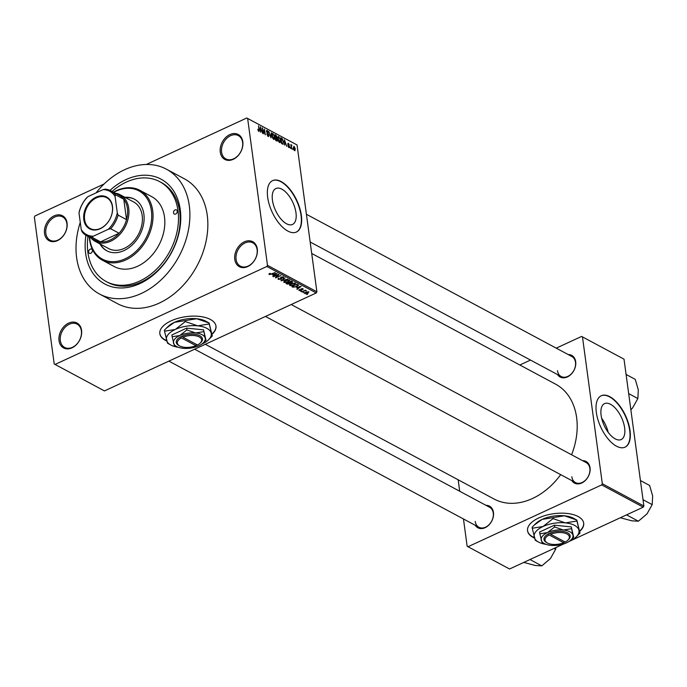 <?xml version="1.0" encoding="UTF-8"?>
<svg xmlns="http://www.w3.org/2000/svg" width="687" height="687" viewBox="0 0 687 687"><rect width="100%" height="100%" fill="white"/><g stroke="black" fill="none" stroke-linecap="round" stroke-linejoin="round"><path stroke-width="1.03" d="M234.774 259.403A14.161 10.46 118.2 0 1 244.357 241.824A14.161 10.46 118.2 0 1 257.299 248.986A14.161 10.46 118.2 0 1 247.706 266.565A14.161 10.46 118.2 0 1 234.774 259.403M257.11 249.63A13.216 9.755 -61.8 0 0 252.842 242.846A13.216 9.755 -61.8 0 0 241.085 245.731A13.216 9.755 -61.8 0 0 236.079 259.36A13.216 9.755 -61.8 0 0 240.356 266.144A13.216 9.755 -61.8 0 0 252.112 263.258A13.216 9.755 -61.8 0 0 257.11 249.63M59.039 340.692A14.161 10.46 118.2 0 1 68.631 323.113A14.161 10.46 118.2 0 1 81.564 330.275A14.161 10.46 118.2 0 1 71.972 347.854A14.161 10.46 118.2 0 1 59.039 340.692M81.375 330.919A13.216 9.755 -61.8 0 0 77.107 324.135A13.216 9.755 -61.8 0 0 65.351 327.021A13.216 9.755 -61.8 0 0 60.344 340.649A13.216 9.755 -61.8 0 0 64.621 347.433A13.216 9.755 -61.8 0 0 76.377 344.548A13.216 9.755 -61.8 0 0 81.375 330.919M44.535 233.46A14.161 10.46 118.2 0 1 54.127 215.873A14.161 10.46 118.2 0 1 67.068 223.035A14.161 10.46 118.2 0 1 57.476 240.622A14.161 10.46 118.2 0 1 44.535 233.46M66.879 223.687A13.216 9.755 -61.8 0 0 62.603 216.894A13.216 9.755 -61.8 0 0 50.855 219.788A13.216 9.755 -61.8 0 0 45.849 233.417A13.216 9.755 -61.8 0 0 50.117 240.201A13.216 9.755 -61.8 0 0 61.873 237.316A13.216 9.755 -61.8 0 0 66.879 223.687M220.269 152.171A14.161 10.46 118.2 0 1 229.862 134.583A14.161 10.46 118.2 0 1 242.803 141.745A14.161 10.46 118.2 0 1 233.211 159.332A14.161 10.46 118.2 0 1 220.269 152.171M242.614 142.398A13.216 9.755 -61.8 0 0 238.337 135.605A13.216 9.755 -61.8 0 0 226.581 138.499A13.216 9.755 -61.8 0 0 221.583 152.128A13.216 9.755 -61.8 0 0 225.851 158.912A13.216 9.755 -61.8 0 0 237.608 156.026A13.216 9.755 -61.8 0 0 242.614 142.398M212.008 334.32A28.33 13.371 172.3 0 0 215.976 326.102A28.33 13.371 172.3 0 0 210.437 319.481A28.33 13.371 172.3 0 0 178.182 318.279A28.33 13.371 172.3 0 0 159.831 333.693A28.33 13.371 172.3 0 0 165.369 340.323A28.33 13.371 172.3 0 0 166.649 340.95M159.813 333.53A28.33 13.371 172.3 0 0 165.327 339.996A28.33 13.371 172.3 0 0 166.555 340.597M211.948 334.002A28.33 13.371 172.3 0 0 215.95 325.939M624.638 427.889A19.794 9.532 65.2 0 0 616.471 409.452A19.794 9.532 65.2 0 0 604.56 403.621A19.794 9.532 65.2 0 0 601.108 415.283A19.794 9.532 65.2 0 0 609.275 433.72A19.794 9.532 65.2 0 0 621.185 439.551A19.794 9.532 65.2 0 0 624.638 427.889M608.167 432.312A19.794 9.532 65.2 0 0 601.657 418.228M630.013 430.474A28.33 13.646 65.2 0 0 618.326 404.076A28.33 13.646 65.2 0 0 601.28 395.738A28.33 13.646 65.2 0 0 596.333 412.423A28.33 13.646 65.2 0 0 608.021 438.821A28.33 13.646 65.2 0 0 625.067 447.16A28.33 13.646 65.2 0 0 630.013 430.474M624.912 447.228A28.33 13.646 65.2 0 0 629.713 430.612A28.33 13.646 65.2 0 0 618.128 404.334A28.33 13.646 65.2 0 0 601.134 395.806M272.438 200.166A19.794 9.532 -114.8 0 1 275.899 188.513A19.794 9.532 -114.8 0 1 287.81 194.335A19.794 9.532 -114.8 0 1 295.977 212.781A19.794 9.532 -114.8 0 1 292.516 224.434A19.794 9.532 -114.8 0 1 280.605 218.612A19.794 9.532 -114.8 0 1 272.438 200.166M301.353 215.357A28.33 13.646 65.2 0 0 289.656 188.959A28.33 13.646 65.2 0 0 272.619 180.621A28.33 13.646 65.2 0 0 267.664 197.306A28.33 13.646 65.2 0 0 279.351 223.704A28.33 13.646 65.2 0 0 296.398 232.043A28.33 13.646 65.2 0 0 301.353 215.357M296.252 232.112A28.33 13.646 65.2 0 0 301.052 215.495A28.33 13.646 65.2 0 0 289.459 189.217A28.33 13.646 65.2 0 0 272.464 180.69M582.55 460.651A12.272 9.06 118.2 0 1 590.039 467.77A12.272 9.06 118.2 0 1 583.632 481.896A12.272 9.06 118.2 0 1 571.85 480.625M571.824 476.752A11.327 8.364 -61.8 0 0 575.483 482.575A11.327 8.364 -61.8 0 0 585.556 480.093A11.327 8.364 -61.8 0 0 589.85 468.414A11.327 8.364 -61.8 0 0 586.183 462.6L291.219 304.53M568.209 354.569A12.272 9.06 118.2 0 1 575.689 361.688A12.272 9.06 118.2 0 1 569.291 375.815A12.272 9.06 118.2 0 1 557.509 374.544M557.475 370.671A11.327 8.364 -61.8 0 0 561.142 376.493A11.327 8.364 -61.8 0 0 571.215 374.011A11.327 8.364 -61.8 0 0 575.5 362.332A11.327 8.364 -61.8 0 0 571.842 356.519L306.411 214.275M485.975 505.323A12.272 9.06 118.2 0 1 493.455 512.442A12.272 9.06 118.2 0 1 487.057 526.568A12.272 9.06 118.2 0 1 475.267 525.297M475.241 521.424A11.327 8.364 -61.8 0 0 478.899 527.247A11.327 8.364 -61.8 0 0 488.981 524.774A11.327 8.364 -61.8 0 0 493.266 513.086A11.327 8.364 -61.8 0 0 489.608 507.272L194.636 349.202M109.997 190.402A59.486 43.916 118.2 0 1 180.269 209.707A59.486 43.916 118.2 0 1 139.976 283.559A59.486 43.916 118.2 0 1 85.643 253.477A59.486 43.916 118.2 0 1 85.944 235.298M87.988 236.422A56.652 41.83 -61.8 0 0 87.893 252.438A56.652 41.83 -61.8 0 0 106.193 281.533L107.876 282.434A56.652 41.83 -61.8 0 0 158.259 270.051A56.652 41.83 -61.8 0 0 179.693 211.656A56.652 41.83 -61.8 0 0 161.393 182.562L159.71 181.66A56.652 41.83 -61.8 0 0 112.075 191.484M80.267 222.356A70.821 52.281 -61.8 0 0 76.626 257.651A70.821 52.281 -61.8 0 0 99.503 294.019A70.821 52.281 -61.8 0 0 162.484 278.536A70.821 52.281 -61.8 0 0 189.277 205.542A70.821 52.281 -61.8 0 0 166.4 169.174A70.821 52.281 -61.8 0 0 96.06 192.867M99.503 294.019L117.468 303.645A70.821 52.281 -61.8 0 0 180.449 288.162A70.821 52.281 -61.8 0 0 207.242 215.168A70.821 52.281 -61.8 0 0 184.365 178.8L166.4 169.174M205.293 344.281L494.039 499.011A65.153 48.099 -61.8 0 0 560.695 474.648M571.601 454.777A65.153 48.099 -61.8 0 0 576.633 417.61A65.153 48.099 -61.8 0 0 555.585 384.153L311.709 253.469M579.725 531.369A28.33 13.371 172.3 0 0 583.692 523.159A28.33 13.371 172.3 0 0 578.153 516.53A28.33 13.371 172.3 0 0 545.899 515.327A28.33 13.371 172.3 0 0 527.547 530.75A28.33 13.371 172.3 0 0 533.095 537.371A28.33 13.371 172.3 0 0 534.366 537.998M527.53 530.579A28.33 13.371 172.3 0 0 533.043 537.045A28.33 13.371 172.3 0 0 534.271 537.646M579.665 531.051A28.33 13.371 172.3 0 0 583.667 522.987M304.221 292.507L303.113 292.662L304.221 292.507M304.023 291.168L301.679 291.898L305.509 290.129L305.251 290.601L306.488 290.79L303.98 290.833M301.773 291.194L300.666 291.348L301.773 291.194M299.068 289.897L299.171 290.618L299.523 289.579L299.738 290.378L300.812 290.361L301.215 288.849L303.113 288.772L302.847 289.725L302.581 289.038L301.653 289.004L301.267 290.507L298.871 290.292M299.953 289.742L299.738 290.378M301.069 290.154L301.215 288.849M303.113 288.772L302.847 289.725L302.701 288.634M302.426 289.562L302.52 288.609M301.645 289.528L301.267 290.507L301.052 288.935M296.69 287.655L301.155 286.367L297.042 289.407L297.926 288.317L296.647 287.364M295.273 283.138L293.942 285.131L289.88 285.637L289.674 284.701L291.125 283.679L295.273 283.138L295.642 283.594M289.742 284.624L289.88 285.637L289.674 284.701M289.399 279.995L288.076 281.988L284.006 282.494L283.808 281.558L285.26 280.536L289.399 279.995L289.777 280.442M283.868 281.481L284.006 282.494L283.808 281.558M269.029 273.907L269.115 274.508L268.926 274.036L269.974 273.34L270.403 273.495L269.742 274.233L270.523 274.259L275.247 272.481L271.674 274.13L269.115 274.508L268.926 274.036M269.544 273.555L269.742 274.233M267.483 265.311L316.887 291.777L316.252 292.954L104.467 390.92L55.063 364.445L266.848 266.479L267.483 265.311L247.638 118.482L246.77 118.001L146.305 164.476M316.252 292.954L266.848 266.479M272.602 274.74L277.067 273.452L272.945 276.5L273.838 275.401L272.559 274.457M277.926 274.963L273.357 276.715L278.613 274.285L278.999 274.491L276.286 277.247L280.863 275.487L275.599 277.917L277.874 274.628M278.269 278.493L278.398 279.489L278.991 278.029L279.051 279.223L280.674 279.188L281.275 277.076L283.731 276.955L283.233 278.261L283.13 277.247L281.61 277.282L281.189 277.591L281.747 278.51L281.043 279.377L277.995 279.042M278.664 278.201L279.051 279.223M280.674 279.188L280.545 277.831M282.812 278.098L283.061 276.758M287.716 279.162L280.983 280.803L285.182 277.806L281.756 280.605L287.716 279.162M292.327 281.636L291.992 282.769L289.699 283.937L287.072 284.066L285.964 283.473L291.219 281.043L292.722 282.022M290.919 281.181L289.39 282.245L290.532 283.164M298.562 285.071L296.887 286.677L292.877 287.175L291.829 286.616L297.093 284.186L298.613 285.217M304.805 292.928L304.908 293.692L305.887 292.241L308.867 291.855L307.922 293.289L304.624 293.366M307.587 294.311L306.479 294.465L307.587 294.311M104.089 183.996L34.985 215.967L34.35 217.135L54.204 363.964L55.063 364.445M246.77 118.001L297.042 144.948L247.638 118.482M293.143 149.749L292.671 148.736L293.143 149.749M290.695 148.435L290.223 147.422L290.695 148.435M284.487 145.112L284.418 139.719L286.711 146.305L285.792 144.21L284.555 143.549L284.487 145.112M278.475 141.118L277.857 138.954L278.828 136.653L280.605 140.363L280.528 142.243L279.626 142.578L278.475 141.118M278.252 136.584L278.828 136.653L277.874 137.091M279.721 142.621L280.528 142.243L279.626 142.578M272.61 137.975L271.992 135.811L272.962 133.51L274.74 137.211L274.663 139.1L273.761 139.435L272.61 137.975M272.378 133.441L272.962 133.51L272.009 133.948M273.847 139.478L274.663 139.1L273.761 139.435M268.153 136.43L266.711 133.845L268.093 135.768L268.686 135.167L266.487 131.509L267.286 130.47L268.6 132.771L267.389 131.148L266.848 131.715L269.038 135.348L268.153 136.43L268.746 136.524M267.612 135.992L268.686 135.167M266.754 130.384L267.286 130.47L266.479 130.848M267.389 131.148L266.547 131.852M260.39 132.205L260.321 126.812L262.623 133.398L261.704 131.303L260.467 130.642L260.39 132.205M316.887 291.777L297.042 144.948M258.243 130.745L257.848 129.233L259.111 130.556L258.527 125.841L259.411 129.955L258.862 131.449L258.243 130.745M258.372 130.977L259.111 130.556M263.387 133.802L262.254 127.842L264.761 133.484L264.495 129.044L265.276 134.815L262.76 129.182L263.387 133.802M271.013 137.889L268.823 131.363L270.721 137.108L271.348 132.72L271.013 137.889M276.741 140.964L275.633 140.371L274.852 134.592L275.968 135.193L277.144 137.168L277.6 139.847L276.741 140.964L277.359 141.093M282.555 144.072L281.507 143.514L280.725 137.744L282.305 138.688L283.508 141.883L282.555 144.072L283.207 144.193M288.918 147.559L287.862 145.738L288.866 146.966L289.253 146.58L287.673 143.969L288.317 143.197L289.304 144.845L288.411 143.806L288.016 144.072L289.596 146.666L288.918 147.559L289.373 147.628M288.454 147.164L289.253 146.58M288.411 143.806L287.716 144.21M291.709 148.985L290.79 144.596L291.236 145.455L291.563 144.94L291.932 145.343L291.365 145.988L291.709 148.985M290.927 145.601L291.322 145.051M291.64 145.678L290.996 146.159M294.654 150.633L293.366 147.92L294.07 146.279L295.35 148.95L294.654 150.633L295.092 150.685M643.874 505.993L643.23 507.161L601.692 484.902L602.327 483.734L643.874 505.993L624.019 359.164L581.614 336.424L556.247 348.154M530.493 360.074L519.836 364.995M581.614 336.424L624.019 359.164M601.692 484.902L468.01 546.74L467.151 546.259L463.459 518.968M459.706 491.248L458.16 479.784M468.01 546.74L509.556 568.999L563.933 543.846M643.23 507.161L568.922 541.536M602.327 483.734L582.473 336.905M260.605 128.529L260.502 130.032L261.489 130.564L260.622 127.524L260.21 128.709M260.862 130.856L261.489 130.564M273.211 138.963L274.379 137.005L274.053 135.622L273.057 134.188L271.923 134.454M273.057 134.188L272.353 136.009L274.079 138.808L273.366 139.143M275.341 135.476L275.968 135.193M275.307 135.459L275.539 137.185L276.578 137.692L275.925 135.794L274.989 135.605M276.672 137.675L275.925 138.018L276.801 137.074M275.624 137.864L275.899 139.882L277.024 140.414L277.247 139.667L276.337 138.242L275.315 138.01M277.101 140.397L276.346 140.749L277.247 139.667M276.037 140.586L276.663 140.294M279.077 142.115L280.244 140.148L279.918 138.765L278.922 137.331L277.788 137.598M278.922 137.331L278.218 139.152L279.952 141.951L279.24 142.286M281.773 138.929L282.305 138.688M281.172 138.611L281.773 143.033L282.417 143.377L283.199 143.016L283.147 141.685L282.331 139.332L280.863 138.748M281.79 143.669L283.199 143.016M284.693 141.436L284.59 142.939L285.586 143.471L284.71 140.431L284.306 141.616M284.959 143.763L285.586 143.471M290.953 145.799L291.932 145.343M294.191 150.221L294.998 148.796L294.139 146.881L293.306 147.121M294.139 146.881L293.727 148.117L294.826 150.067L294.276 150.316M272.894 276.071L272.945 276.5M273.744 274.74L273.838 275.401M275.195 273.993L273.332 274.525L274.328 275.058L276.354 273.624L275.161 273.701M276.217 276.698L276.286 277.247M275.53 277.393L275.599 277.917M288.772 281.155L288.789 280.279L285.603 280.734L284.616 282.202L287.733 281.782L288.772 281.155L288.72 279.798M284.246 281.129L284.616 282.202M289.347 281.902L289.485 282.907L288.78 282.529L286.934 283.379L289.339 283.748L289.485 282.907L289.339 283.748M290.489 282.778L291.546 282.623L290.962 281.515M291.546 282.623L291.494 281.189M294.637 284.298L294.663 283.43L291.477 283.877L290.489 285.354L293.607 284.933L294.637 284.298L294.594 282.941M290.112 284.272L290.489 285.354M296.784 284.324L292.756 286.187L292.877 287.175M297.377 284.341L297.462 285.002L296.836 284.658M292.808 286.522L295.109 286.994L297.883 285.388L297.772 284.555L297.866 285.32L297.462 285.002M296.982 288.978L297.042 289.407M297.832 287.655L297.926 288.317M299.283 286.9L297.419 287.432L298.416 287.965L300.442 286.531L299.249 286.608M301.395 288.772L301.447 289.21M305.775 290.489L305.844 290.987M308.403 291.709L308.48 292.31L306.247 292.43L305.466 293.443L307.527 293.117L308.257 291.7M305.208 292.61L305.466 293.443M88.64 252.095A2.362 1.743 -61.8 0 0 89.404 253.305A2.362 1.743 -61.8 0 0 91.508 252.79A2.362 1.743 -61.8 0 0 92.401 250.351A2.362 1.743 -61.8 0 0 91.637 249.141A2.362 1.743 -61.8 0 0 89.533 249.656A2.362 1.743 -61.8 0 0 88.64 252.095M173.51 212.833A2.362 1.743 -61.8 0 0 174.266 214.052A2.362 1.743 -61.8 0 0 176.37 213.528A2.362 1.743 -61.8 0 0 177.263 211.098A2.362 1.743 -61.8 0 0 176.499 209.887A2.362 1.743 -61.8 0 0 174.404 210.402A2.362 1.743 -61.8 0 0 173.51 212.833M99.941 243.902A29.275 21.606 -61.8 0 0 106.777 250.781A29.275 21.606 -61.8 0 0 132.806 244.383A29.275 21.606 -61.8 0 0 143.884 214.207A29.275 21.606 -61.8 0 0 134.429 199.178A29.275 21.606 -61.8 0 0 124.914 197.289M100.5 244.203A29.275 21.606 -61.8 0 0 107.06 250.927M89.602 237.29A38.712 28.579 -61.8 0 0 89.808 239.222A38.712 28.579 -61.8 0 0 125.171 258.793A38.712 28.579 -61.8 0 0 151.398 210.737A38.712 28.579 -61.8 0 0 113.69 192.343M113.441 192.214A39.657 29.275 118.2 0 1 139.899 190.325A39.657 29.275 118.2 0 1 152.703 210.686A39.657 29.275 118.2 0 1 137.701 251.562A39.657 29.275 118.2 0 1 102.432 260.236A39.657 29.275 118.2 0 1 89.619 239.866A39.657 29.275 118.2 0 1 89.353 237.152M102.432 260.236L114.222 266.547A39.657 29.275 -61.8 0 0 149.491 257.883A39.657 29.275 -61.8 0 0 164.494 217.006A39.657 29.275 -61.8 0 0 151.681 196.637L139.899 190.325M106.193 281.533A56.652 41.83 -61.8 0 0 156.576 269.149A56.652 41.83 -61.8 0 0 178.01 210.754A56.652 41.83 -61.8 0 0 159.71 181.66M115.176 193.141A26.441 19.519 118.2 0 1 120.182 194.756L133.656 201.969A26.441 19.519 118.2 0 1 142.192 215.546A26.441 19.519 118.2 0 1 132.187 242.803A26.441 19.519 118.2 0 1 108.675 248.582L95.201 241.36A26.441 19.519 118.2 0 1 91.088 238.088M134.704 199.324A29.275 21.606 -61.8 0 0 125.481 197.59M626.57 514.872L638.378 521.201L631.92 520.84L620.361 517.749M643.023 499.707L652.195 504.627L647.034 513.85L638.378 521.201M640.43 480.539L649.61 485.451L652.65 495.98L652.195 504.627M96.017 197.186A18.034 13.311 118.2 0 1 112.488 206.306A18.034 13.311 118.2 0 1 100.276 228.694A18.034 13.311 118.2 0 1 83.805 219.574A18.034 13.311 118.2 0 1 96.017 197.186M100.542 228.385A17.467 12.898 -61.8 0 0 112.127 212.944A17.467 12.898 -61.8 0 0 106.734 197.727A17.467 12.898 -61.8 0 0 96.42 197.865A17.467 12.898 -61.8 0 0 84.844 213.305A17.467 12.898 -61.8 0 0 90.229 228.522A17.467 12.898 -61.8 0 0 100.542 228.385M120.182 194.756A26.441 19.519 118.2 0 1 128.34 217.779A26.441 19.519 118.2 0 1 110.813 241.154A26.441 19.519 118.2 0 1 95.201 241.36M93.312 236.216L92.092 237.341A25.496 18.824 118.2 0 1 86.665 235.718L95.089 240.227A25.496 18.824 -61.8 0 0 100.517 241.85A25.496 18.824 -61.8 0 0 110.143 240.029A25.496 18.824 -61.8 0 0 119.091 233.254A25.496 18.824 -61.8 0 0 126.528 219.625L123.772 199.213A25.496 18.824 -61.8 0 0 119.169 195.288L110.753 190.771A25.496 18.824 118.2 0 1 115.356 194.704L115.055 196.353A24.552 18.128 -61.8 0 0 102.981 189.672L87.962 196.619A24.552 18.128 -61.8 0 0 79.005 213.03L81.238 229.527A24.552 18.128 -61.8 0 0 93.312 236.216L108.331 229.269A24.552 18.128 -61.8 0 0 117.288 212.858L115.055 196.353M117.288 212.858L118.112 215.108L126.528 219.625A25.496 18.824 -61.8 0 0 123.772 199.213L115.356 194.704M92.092 237.341L100.517 241.85L119.091 233.254L110.676 228.745L108.331 229.269M79.005 213.03L79.306 211.381A25.496 18.824 118.2 0 1 86.742 197.744L87.962 196.619M102.981 189.672L105.317 189.148A25.496 18.824 118.2 0 1 110.753 190.771M86.665 235.718A25.496 18.824 118.2 0 1 82.062 231.785L81.238 229.527M118.112 215.108A25.496 18.824 118.2 0 1 110.676 228.745M523.777 562.421L535.345 565.513L541.803 565.873L529.986 559.544M554.005 548.441L555.62 549.299L550.459 558.522L541.803 565.873M555.989 547.522L555.62 549.299M628.682 393.625L637.854 398.546L632.693 407.769L630.864 409.77M626.089 374.458L635.26 379.379L638.309 389.898L637.854 398.546M182.94 337.205A12.272 5.797 172.3 0 1 197.804 336.321A12.272 5.797 172.3 0 1 200.149 343.139A12.272 5.797 172.3 0 1 197.495 345.003L182.94 337.205L182.244 336.063L180.758 336.767A13.216 6.243 172.3 0 0 178.74 345.432L179.608 345.913A12.272 5.797 172.3 0 0 195.993 345.698L197.195 344.84M200.149 343.139L200.862 342.444A13.216 6.243 172.3 0 0 198.311 335.093A13.216 6.243 172.3 0 0 182.261 336.08M172.145 336.75L174.3 345.269L176.465 346.463A16.05 7.583 172.3 0 0 183.068 348.292A16.05 7.583 172.3 0 0 198.895 345.741A16.05 7.583 172.3 0 0 203.326 342.83A16.05 7.583 172.3 0 0 205.181 338.064L203.558 329.846L186.641 328.137L171.905 334.964L172.145 336.75L179.805 335.514A16.05 7.583 172.3 0 0 173.528 343.182A16.05 7.583 172.3 0 0 176.465 346.463M203.326 342.83L205.971 340.159L203.558 329.846M205.971 340.159L205.181 338.064A16.05 7.583 172.3 0 0 195.64 332.955L186.89 329.932L186.641 328.137M203.799 331.632L195.64 332.955A16.05 7.583 172.3 0 0 179.805 335.514L186.89 329.932M201.729 344.135A22.662 10.7 172.3 0 0 202.287 343.886A22.662 10.7 172.3 0 0 208.547 339.782A22.662 10.7 172.3 0 0 211.167 333.058A22.662 10.7 172.3 0 0 197.693 325.836A22.662 10.7 172.3 0 0 175.34 329.442A22.662 10.7 172.3 0 0 166.469 340.271A22.662 10.7 172.3 0 0 170.616 344.908A22.662 10.7 172.3 0 0 178.354 347.296M208.547 339.782L212.283 336.012L209.217 323.972L197.693 325.836L185.335 321.568L175.34 329.442L164.519 331.194L167.568 343.217L170.616 344.908M164.519 331.194L164.391 330.224L166.443 328.103L174.386 322.349L196.731 318.742L209.106 323.019L212.283 336.012M209.217 323.972L209.088 323.01L206.057 321.327A22.662 10.7 172.3 0 0 196.731 318.742A22.662 10.7 172.3 0 0 174.386 322.349A22.662 10.7 172.3 0 0 168.126 326.454L166.443 328.103M185.335 321.568L185.207 320.597M180.758 336.767L181.437 337.901L195.993 345.698M181.437 337.901A12.272 5.797 172.3 0 0 179.608 345.913M196.353 344.393L196.465 345.183M550.656 534.254A12.272 5.797 172.3 0 1 565.521 533.37A12.272 5.797 172.3 0 1 567.874 540.188A12.272 5.797 172.3 0 1 565.212 542.052L550.656 534.254L549.961 533.112L548.484 533.825A13.216 6.243 172.3 0 0 546.457 542.481L547.324 542.962A12.272 5.797 172.3 0 0 563.709 542.747L564.912 541.897M567.874 540.188L568.578 539.493A13.216 6.243 172.3 0 0 566.028 532.142A13.216 6.243 172.3 0 0 549.986 533.129M539.862 533.799L542.017 542.318L544.181 543.511A16.05 7.583 172.3 0 0 550.785 545.349A16.05 7.583 172.3 0 0 566.612 542.79A16.05 7.583 172.3 0 0 571.052 539.879A16.05 7.583 172.3 0 0 572.898 535.113L571.275 526.895L554.366 525.194L539.621 532.013L539.862 533.799L547.53 532.562A16.05 7.583 172.3 0 0 541.244 540.231A16.05 7.583 172.3 0 0 544.181 543.511M571.052 539.879L573.697 537.208L571.275 526.895M573.697 537.208L572.898 535.113A16.05 7.583 172.3 0 0 563.357 530.003L554.607 526.981L554.366 525.194M571.515 528.689L563.357 530.003A16.05 7.583 172.3 0 0 547.53 532.562L554.607 526.981M569.446 541.184A22.662 10.7 172.3 0 0 570.012 540.935A22.662 10.7 172.3 0 0 576.264 536.83A22.662 10.7 172.3 0 0 578.883 530.106A22.662 10.7 172.3 0 0 565.41 522.884A22.662 10.7 172.3 0 0 543.065 526.491A22.662 10.7 172.3 0 0 534.185 537.328A22.662 10.7 172.3 0 0 538.342 541.957A22.662 10.7 172.3 0 0 546.071 544.353M576.264 536.83L580 533.06L576.934 521.029L565.41 522.884L553.052 518.616L543.065 526.491L532.245 528.243L535.31 540.283L538.342 541.957M532.245 528.243L532.107 527.281L534.16 525.151L542.103 519.398L564.448 515.791L576.822 520.068L580 533.06M576.934 521.029L576.805 520.059L573.774 518.376A22.662 10.7 172.3 0 0 564.448 515.791A22.662 10.7 172.3 0 0 542.103 519.398A22.662 10.7 172.3 0 0 535.843 523.503L534.16 525.16M553.052 518.616L552.923 517.646M548.484 533.825L549.153 534.95L563.709 542.747M549.153 534.95A12.272 5.797 172.3 0 0 547.324 542.962M564.07 541.442L564.182 542.232M275.307 137.958L276.208 137.546M280.854 138.68L281.73 138.276M288.171 145.146L288.617 144.94M280.674 277.488L280.777 278.252M286.977 283.405L287.072 284.066M300.829 289.098L300.932 289.862M258.982 130.805L258.432 131.062M268.514 135.846L267.793 136.172M267.003 131.088L266.462 131.329M282.967 143.497L282.168 143.866M289.141 147.018L288.566 147.284M288.111 143.746L287.673 143.952M291.494 145.661L290.962 145.91M281.095 278.742L280.897 277.29M283.387 277.531L283.293 276.792M289.064 280.605L288.952 279.832M292.001 282.185L291.898 281.404M289.854 283.242L289.742 282.434M294.929 283.757L294.826 282.984M299.549 290.172L299.472 289.613M302.752 289.218L302.666 288.626M265.465 316.441L575.483 482.575M478.899 527.247L168.89 361.122M561.142 376.493L310.155 241.996"/></g></svg>
